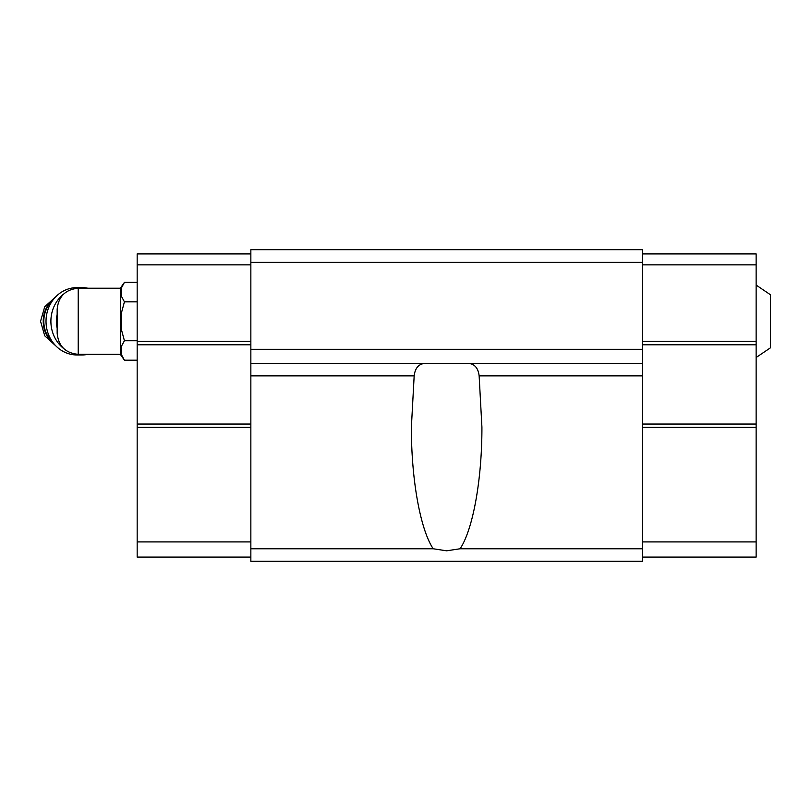 <?xml version="1.0" encoding="UTF-8"?>
<svg xmlns="http://www.w3.org/2000/svg" width="811" height="811" viewBox="0 0 811 811"><rect width="100%" height="100%" fill="white"/><g stroke="black" fill="none" stroke-linecap="round" stroke-linejoin="round"><path stroke-width="1.22" d="M756.136 285.077L770.45 294.758L770.45 347.818L756.136 357.499M78.221 354.336L78.221 288.229C65.438 289.476 58.412 296.502 57.165 309.285L57.165 333.291C58.412 346.074 65.438 353.089 78.221 354.336L120.332 354.336L124.418 360.185L137.171 360.185M78.221 288.229L120.332 288.229L120.332 354.336M642.444 262.338L250.852 262.338L250.852 249.707L642.444 249.707L642.444 363.389L250.852 363.389L250.852 561.293L642.444 561.293L642.444 548.763L460.101 548.763L446.648 550.811L433.196 548.763C420.24 529.33 411.258 479.22 411.38 427.093L414.168 375.878C415.242 366.856 419.895 362.689 428.096 363.389M642.444 548.763L642.444 363.389M465.21 363.389C473.401 362.679 478.044 366.846 479.139 375.878L481.916 427.093C482.048 479.22 473.066 529.33 460.101 548.763M250.852 262.338L250.852 363.389M642.444 349.288L250.852 349.288M433.196 548.763L250.852 548.763M642.444 253.914L756.136 253.914L756.136 264.862L642.444 264.862M756.136 264.862L756.136 341.411L642.444 341.411M756.136 341.411L756.136 344.787L642.444 344.787M756.136 344.787L756.136 424.031L642.444 424.031M756.136 424.031L756.136 427.397L642.444 427.397M756.136 427.397L756.136 541.92L642.444 541.92M756.136 541.92L756.136 557.086L642.444 557.086M250.852 264.862L137.171 264.862L137.171 253.914L250.852 253.914M137.171 264.862L137.171 341.411L250.852 341.411M137.171 341.411L137.171 344.787L250.852 344.787M137.171 344.787L137.171 424.031L250.852 424.031M137.171 424.031L137.171 427.397L250.852 427.397M137.171 427.397L137.171 541.92L250.852 541.92M137.171 541.92L137.171 557.086L250.852 557.086M121.589 287.631L124.418 282.39L121.589 287.631L121.589 296.593L124.418 301.844L121.589 312.326L121.589 330.249L124.418 340.732L137.171 340.732M124.418 340.732L121.589 345.973L121.589 354.944L124.418 360.185M121.589 312.326L124.418 301.844L137.171 301.844M120.332 288.229L124.418 282.39L137.171 282.39M57.165 314.394A29.47 27.128 90 0 0 57.165 328.181M87.882 288.229A33.687 31.011 90 0 0 81.901 287.601L77.025 287.601A33.687 31.011 90 0 0 46.014 321.288A33.687 31.011 90 0 0 77.025 354.975L81.901 354.975A33.687 31.011 90 0 0 87.882 354.336M81.901 287.601A33.687 31.011 90 0 0 74.622 288.544M63.866 293.886A33.687 31.011 90 0 0 54.945 304.642A33.687 31.011 90 0 0 63.866 348.689M74.622 354.032A33.687 31.011 90 0 0 81.901 354.975M414.168 375.878L250.852 375.878M642.444 375.878L479.139 375.878M54.225 298.458A27.787 25.577 90 0 0 54.225 344.117M53.08 299.888A27.787 25.577 90 0 0 53.08 342.688M56.02 296.512L44.737 306.73L40.55 321.288L44.737 335.835L56.02 346.064"/></g></svg>
